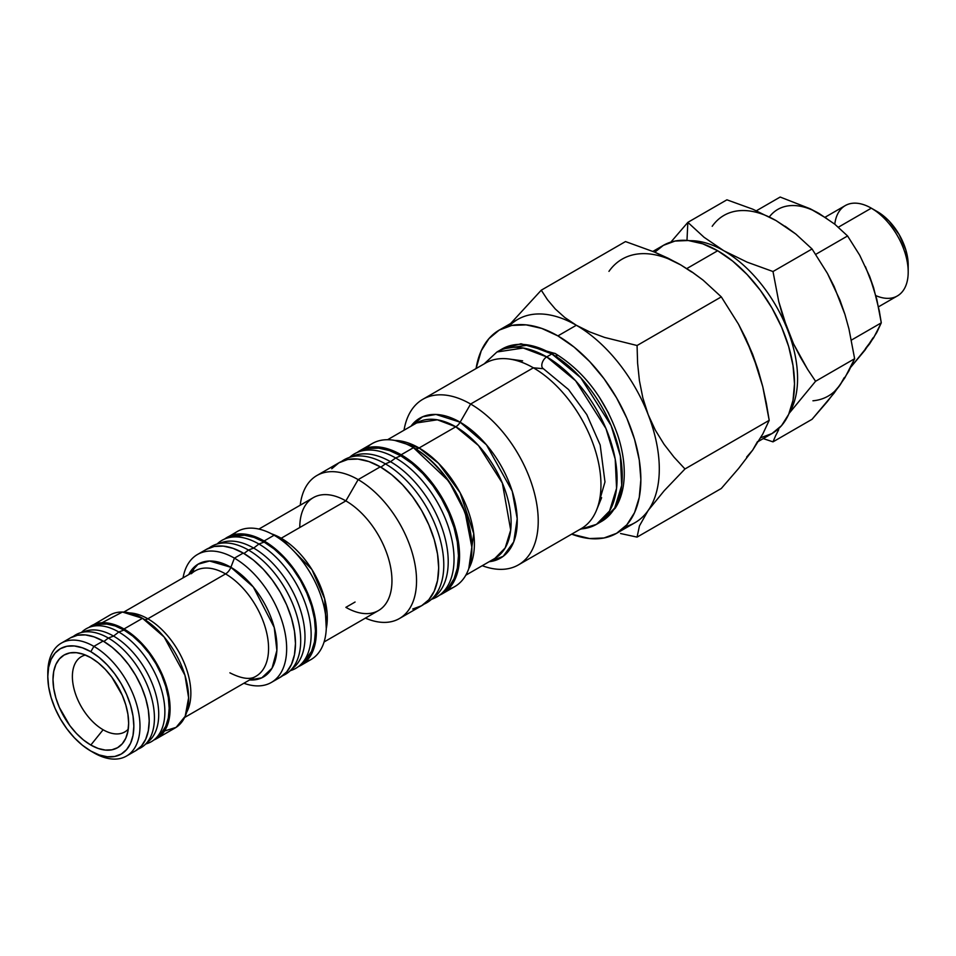 <?xml version="1.0" encoding="UTF-8"?>
<svg xmlns="http://www.w3.org/2000/svg" width="956" height="956" viewBox="0 0 956 956"><rect width="100%" height="100%" fill="white"/><g stroke="black" fill="none" stroke-linecap="round" stroke-linejoin="round"><path stroke-width="1.43" d="M412.717 609.032L421.572 605.757A82.563 47.669 -120 0 0 434.227 539.59A82.563 47.669 -120 0 0 380.285 466.839L358.153 479.613A82.563 47.669 60 0 1 412.096 552.365A82.563 47.669 60 0 1 399.441 618.532A82.563 47.669 60 0 1 365.407 618.114A82.563 47.669 -120 0 0 416.434 576.468A82.563 47.669 -120 0 0 358.153 479.613L345.869 500.896A65.187 37.631 60 0 1 391.96 580.734A65.187 37.631 60 0 1 345.869 607.347L355.082 602.029L345.869 607.347A65.187 37.631 60 0 0 378.457 610.573L324.072 641.978M518.427 564.888A95.6 55.197 60 0 1 482.254 565.701A95.6 55.197 -120 0 0 537.977 514.244A95.6 55.197 -120 0 0 470.627 404.03A95.6 55.197 60 0 1 533.078 488.277A95.6 55.197 60 0 1 518.427 564.888L581.164 528.668A95.6 55.197 -120 0 0 595.815 452.057A95.6 55.197 -120 0 0 533.364 367.809L543.414 368.705L533.364 367.809L470.627 404.03L460.135 422.205A80.77 46.629 60 0 0 410.96 426.221L422.612 416.768L435.972 414.45L460.135 422.205A8.688 5.019 -60 0 1 455.785 426.794L437.346 419.804L416.673 422.922L387.574 439.724M471.858 548.804L471.858 547.334A80.77 46.629 -120 0 0 414.749 448.412A8.688 5.019 120 0 0 419.087 447.982L455.785 426.794L478.49 445.532L502.354 483.091L510.695 530.078L505.198 547.896L494.897 558.4A78.225 45.159 -120 0 0 506.895 495.722A78.225 45.159 -120 0 0 455.785 426.794L419.087 447.982A78.225 45.159 60 0 0 394.852 440.441L419.087 447.982A8.688 5.019 -60 0 1 414.749 448.412L413.47 447.671A82.563 47.669 60 0 1 471.858 548.804A82.563 47.669 60 0 1 448.149 589.35M760.367 437.86L772.006 433.546A108.637 62.726 -120 0 0 788.652 346.49A108.637 62.726 -120 0 0 717.681 250.747L686.826 268.564L717.681 250.747A108.637 62.726 -120 0 0 663.356 245.369L654.8 252.205M509.178 326.032A117.337 67.745 60 0 1 576.337 325.267L557.898 335.903A117.337 67.745 60 0 1 634.545 439.306A117.337 67.745 60 0 1 616.56 533.329A117.337 67.745 60 0 1 571.688 534.141L589.649 538.551L603.989 537.977L616.56 533.329L626.873 524.76L634.545 512.631L639.265 497.383L640.867 479.613L639.265 460.003L634.545 439.306L626.873 418.31L616.56 397.839L603.989 378.66L589.649 361.535L574.078 347.088L557.898 335.903L576.337 325.267L564.757 317.488L555.257 308.955L547.513 299.766L541.263 290.194L510.659 323.498L541.263 290.194L547.513 299.766L555.257 308.955L564.757 317.488L576.337 325.267A117.337 67.745 60 0 1 648.18 414.653A117.337 67.745 -120 0 0 576.337 325.267A117.337 67.745 -120 0 0 517.662 319.447L499.223 330.095L511.795 325.446L526.147 324.873L541.705 328.398L557.898 335.903A117.337 67.745 60 0 0 499.223 330.095L488.91 338.663L481.238 350.792L476.076 368.55A117.337 67.745 60 0 1 499.223 330.095M616.56 533.329L634.999 522.681A117.337 67.745 -120 0 0 648.18 510.456A117.337 67.745 -120 0 0 648.18 414.653L642.838 397.875L639.421 380.667L637.604 363.196L637.066 345.51L604.562 337.42L589.733 331.923L576.337 325.267L589.733 331.923L604.562 337.42L637.066 345.51L637.604 363.196L639.421 380.667L642.838 397.875L648.18 414.653A117.337 67.745 60 0 1 648.18 510.456L664.169 490.763L684.974 468.966L674.076 457.219L664.05 444.289L655.302 430.092L648.18 414.653L655.302 430.092L664.05 444.289L674.076 457.219L684.974 468.966L769.198 420.341L762.769 434.048L752.659 450.133L738.57 468.5L721.302 488.48L637.066 537.117L639.456 525.884L648.18 510.456A117.337 67.745 60 0 1 625.057 526.744M416.673 422.922A78.225 45.159 -120 0 1 455.785 426.794A8.688 5.019 120 0 0 460.135 422.205L470.627 404.03L533.364 367.809A95.6 55.197 60 0 1 596.508 510.193L601.623 497.682M460.135 422.205A80.77 46.629 60 0 1 515.224 502.569A80.77 46.629 60 0 1 489.185 561.698L503.203 556.32L513.742 541.861L517.208 518.69L512.213 491.157L486.461 444.839L460.135 422.205M419.087 447.982A78.225 45.159 60 0 1 468.799 568.545L473.746 533.639L460.147 492.758L438.565 463.313L419.087 447.982M471.858 547.334L465.13 512.416L449.009 481.382L413.47 447.671L401.173 454.769A82.563 47.669 60 0 1 455.116 527.533A82.563 47.669 60 0 1 442.461 593.7A82.563 47.669 60 0 1 439.605 595.134L449.726 587.677L455.116 579.133L458.438 568.402L459.561 555.902L458.438 542.1L455.116 527.533L449.726 512.763L442.461 498.351L433.618 484.859L423.52 472.802L412.574 462.644L401.173 454.769L413.47 447.671A82.563 47.669 -120 0 0 372.183 443.584L359.898 450.682L368.741 447.408L378.839 447.002L389.785 449.487L401.173 454.769A82.563 47.669 60 0 0 359.898 450.682L357.221 452.439A82.563 47.669 60 0 1 359.898 450.682M442.461 593.7L454.757 586.602A82.563 47.669 -120 0 0 467.412 520.434A82.563 47.669 -120 0 0 413.47 447.671L414.749 448.412M258.897 529.074L313.269 497.67A65.187 37.631 60 0 1 345.869 500.896A65.187 37.631 60 0 1 388.447 558.34A65.187 37.631 60 0 1 378.457 610.573M620.552 533.52L637.066 537.117L620.552 533.52M766.377 403.36L769.198 420.341L762.769 386.666L766.377 403.36M758.228 370.307L762.769 386.666L752.659 354.329L758.228 370.307M691.057 271.313L703.102 280.144L721.302 296.874L738.546 324.263L752.659 354.329L746.636 340.432M691.642 272.018L680.803 264.943L668.196 258.251L654.693 252.157L625.499 241.569L654.693 252.157L680.803 264.943A117.337 67.745 -120 0 0 608.96 271.361M299.778 527.509A65.187 37.631 60 0 1 345.869 500.896L358.153 479.613A82.563 47.669 -120 0 0 300.232 505.21A82.563 47.669 60 0 1 316.878 475.526A82.563 47.669 60 0 1 358.153 479.613L380.285 466.839A82.563 47.669 -120 0 0 338.998 462.752L331.744 468.775M399.441 618.532L421.572 605.757L428.826 599.735L434.227 591.19L437.549 580.471L438.673 567.96L437.549 554.157L434.227 539.59L428.826 524.82L421.572 510.42L412.717 496.929L402.631 484.871L391.673 474.714L380.285 466.839L368.897 461.557L357.938 459.071L347.841 459.466L338.998 462.752L316.878 475.526M366.507 447.934A82.563 47.669 60 0 1 413.47 447.671M470.627 404.03A95.6 55.197 -120 0 0 404.03 430.224A95.6 55.197 60 0 1 422.827 399.297A95.6 55.197 60 0 1 470.627 404.03M522.621 360.854L509.237 359.026A95.6 55.197 60 0 1 533.364 367.809A95.6 55.197 -120 0 0 485.564 363.077L422.827 399.297M608.733 413.458L599.125 396.812M757.463 368.335L746.05 338.914L738.546 324.263L721.302 296.874L703.102 280.144L692.503 272.293L680.803 264.943L669.977 259.506M746.636 457.064L752.659 450.133L757.463 441.66M758.502 441.337L772.006 433.546L781.554 425.623L788.652 414.378L793.026 400.265L794.508 383.81L793.026 365.646L788.652 346.49L781.554 327.048L772.006 308.095L760.367 290.337L747.078 274.48L732.666 261.108L717.681 250.747L702.696 243.804L688.284 240.53L675.008 241.055L663.356 245.369L652.888 251.416M721.302 296.874L637.066 345.51L721.302 296.874M625.499 241.569L541.263 290.194L625.499 241.569M684.974 468.966L664.169 490.763L648.18 510.456L639.456 525.884L637.066 537.117L721.302 488.48L738.57 468.5L752.659 450.133L762.769 434.048L769.198 420.341L684.974 468.966M599.257 397.015L608.625 413.243M787.696 330.202A104.3 60.216 -120 0 0 723.823 250.747A104.3 60.216 -120 0 0 689.862 240.709A104.3 60.216 60 0 1 723.823 250.747A104.3 60.216 60 0 1 787.696 330.202A104.3 60.216 60 0 1 789.286 412.92A104.3 60.216 -120 0 0 787.696 330.202L778.734 301.534L772.998 271.528L747.114 262.147L723.823 250.747L704.07 237.291L687.842 222.366L670.897 242.083L687.842 222.366L686.982 240.422L687.842 222.366L704.07 237.291L723.823 250.747L747.114 262.147L772.998 271.528L778.734 301.534L782.761 316.078L793.576 343.921L787.696 330.202M800.292 357.018L793.576 343.921L807.665 369.434L800.292 357.018M785.163 226.249L795.822 234.053L812.062 248.978L827.442 273.416L839.93 300.041L844.901 314.285L848.952 328.924L854.64 358.715L848.916 370.928L839.93 385.208L827.394 401.544L812.062 419.29L772.998 441.851L763.247 438.601L772.998 441.851L812.062 419.29L834.062 393.167L844.889 377.775L854.64 358.715L815.576 381.277L789.082 413.422L815.576 381.277L807.665 369.434L815.576 381.277L854.64 358.715L848.952 328.924L844.901 314.285L834.098 286.43L827.442 273.416L812.062 248.978L772.998 271.528L812.062 248.978L795.822 234.053L776.069 220.597L752.79 209.197L726.907 199.816L687.842 222.366L726.907 199.816L752.79 209.197L776.069 220.597A104.3 60.216 -120 0 0 712.196 226.297M778.722 429.638L775.507 435.96L778.722 429.638M772.998 441.851L775.507 435.96L772.998 441.851M844.208 377.68L839.93 385.208L834.576 391.374M766.437 215.757L776.069 220.597L785.689 226.883M812.947 400.791A104.3 60.216 -120 0 0 839.93 385.208M184.639 717.466L255.969 676.274A60.837 35.121 -120 0 0 265.29 627.518A60.837 35.121 -120 0 0 225.556 573.911A8.688 5.019 120 0 0 230.874 567.29L234.423 558.149A73.875 42.65 -120 0 0 183.05 577.878A73.875 42.65 60 0 1 197.486 554.492A73.875 42.65 60 0 1 234.423 558.149L243.23 553.058L253.424 560.096L263.223 569.19L272.257 579.981L280.168 592.051L286.669 604.945L291.496 618.162L294.472 631.187L295.476 643.543L294.472 654.729L291.496 664.324L286.669 671.972L280.168 677.362A73.875 42.65 -120 0 0 291.496 618.162A73.875 42.65 -120 0 0 243.23 553.058L234.423 558.149A73.875 42.65 60 0 1 282.677 623.252A73.875 42.65 60 0 1 271.361 682.441A73.875 42.65 60 0 1 243.888 683.253A73.875 42.65 -120 0 0 286.442 643.018A73.875 42.65 -120 0 0 234.423 558.149L230.874 567.29A65.187 37.631 60 0 0 188.75 574.58L198 564.231L209.543 561.017L230.874 567.29A8.688 5.019 -60 0 1 225.556 573.911A60.837 35.121 -120 0 0 191.32 573.731M129.383 612.927A60.837 35.121 60 0 1 147.833 618.783L225.556 573.911L147.833 618.783A8.688 5.019 -60 0 1 143.508 619.225A8.688 5.019 120 0 0 147.833 618.783A60.837 35.121 60 0 1 186.695 712.208M164.516 731.005L176.143 727.349L185.189 716.271L188.607 697.796L184.974 675.33L164.133 636.995L142.516 618.305A65.187 37.631 -120 0 0 109.916 615.078L88.908 627.447A65.187 37.631 60 0 1 91.418 625.762A65.187 37.631 60 0 1 124.005 628.988L142.516 618.305L124.005 628.988A65.187 37.631 60 0 1 166.595 686.432A65.187 37.631 60 0 1 156.605 738.665L175.103 727.982A65.187 37.631 -120 0 0 185.094 675.749A65.187 37.631 -120 0 0 142.516 618.305L122.44 612.031L102.005 622.738M281.195 538.24A8.688 5.019 -60 0 1 279.773 538.861A8.688 5.019 120 0 0 281.195 538.24A65.187 37.631 60 0 1 326.283 628.57L324.67 598.874L311.919 569.513L281.195 538.24L345.869 500.896L281.195 538.24L271.6 533.866A65.187 37.631 60 0 1 281.195 538.24M103.117 729.763A43.462 25.095 60 0 1 74.723 691.463A43.462 25.095 60 0 1 81.379 656.641A43.462 25.095 60 0 1 85.454 655.039A43.462 25.095 -120 0 0 73.815 688.045A43.462 25.095 -120 0 0 103.117 729.763L90.82 745.047A53.488 30.879 60 0 1 53.62 687.818A53.488 30.879 60 0 1 77.328 652.781A53.488 30.879 60 0 1 90.82 657.692L83.435 654.274L76.349 652.661L69.8 652.924L64.076 655.051L59.368 658.947L55.878 664.48L53.727 671.435L52.998 679.537L53.727 688.475L55.878 697.916L59.368 707.476L69.8 725.556L76.349 733.372L83.435 739.956L90.82 745.047L98.205 748.476L105.291 750.078L111.84 749.827L117.564 747.7L122.272 743.792L125.762 738.259L127.913 731.316L128.642 723.214L127.913 714.275L125.762 704.835L122.272 695.263L111.84 677.195L105.291 669.379L98.205 662.795L90.82 657.692A53.488 30.879 60 0 1 126.156 737.363A53.488 30.879 60 0 1 90.82 745.047L103.117 729.763A43.462 25.095 -120 0 0 128.259 729.177A43.462 25.095 60 0 1 124.842 731.914A43.462 25.095 60 0 1 103.117 729.763M47.824 674.805A65.187 37.631 60 0 1 61.303 643.149A65.187 37.631 60 0 1 93.891 646.375L90.82 651.693A60.837 35.121 60 0 1 133.84 726.213A60.837 35.121 60 0 1 90.82 751.046L93.891 752.826A65.187 37.631 -120 0 0 139.982 726.213A65.187 37.631 -120 0 0 93.891 646.375A65.187 37.631 60 0 1 136.481 703.819A65.187 37.631 60 0 1 126.491 756.053A65.187 37.631 60 0 1 93.891 752.826L90.82 751.046A60.837 35.121 60 0 1 47.8 676.537A60.837 35.121 60 0 1 90.82 651.693L93.891 646.375L103.117 641.058L93.891 646.375A65.187 37.631 -120 0 0 47.8 672.988L47.8 676.537L48.625 667.324L51.074 659.413L55.054 653.127L60.395 648.682L66.92 646.268L74.353 645.969L82.431 647.81L90.82 651.693L99.209 657.501L107.287 664.982L114.72 673.872L121.245 683.815L126.586 694.426L130.566 705.313L133.015 716.044L133.84 726.213L133.015 735.427L130.566 743.326L126.586 749.624L121.245 754.057L114.72 756.471L107.287 756.77L99.209 754.941L90.82 751.046L82.431 745.25L74.353 737.757L66.92 728.878L60.395 718.936L55.054 708.324L51.074 697.438L48.625 686.707L47.8 676.537M126.491 756.053L135.704 750.735A65.187 37.631 -120 0 0 145.694 698.489A65.187 37.631 -120 0 0 103.117 641.058L94.118 636.887L85.478 634.915L77.508 635.238L70.517 637.819L61.303 643.149M156.605 738.665A65.187 37.631 60 0 1 153.88 739.992L162.329 733.909L166.595 727.169L169.212 718.697L170.096 708.826L169.212 697.928L166.595 686.432L162.329 674.769L156.605 663.392L149.614 652.745L141.643 643.221L133.004 635.202L124.005 628.988L115.019 624.818L106.367 622.858L98.396 623.169L91.418 625.762M230.874 567.29A65.187 37.631 60 0 1 275.961 635.501A65.187 37.631 60 0 1 249.588 679.955L261.801 677.828L272.042 668.208L276.882 650.391L274.229 627.459L253.304 586.972L230.874 567.29M232.511 535.037A73.875 42.65 60 0 1 274.097 535.24A73.875 42.65 -120 0 0 237.16 531.572L224.672 539.005A73.875 42.65 60 0 1 227.193 537.332A73.875 42.65 60 0 1 264.131 540.988L274.324 548.039L284.123 557.133L293.145 567.912L301.068 579.993L307.569 592.875L312.397 606.092L315.361 619.13L316.364 631.474L315.361 642.659L312.397 652.267L307.569 659.903L301.068 665.292L311.035 659.532A73.875 42.65 -120 0 0 322.363 600.332A73.875 42.65 -120 0 0 274.097 535.24L264.131 540.988A73.875 42.65 60 0 1 312.397 606.092A73.875 42.65 60 0 1 301.068 665.292A73.875 42.65 60 0 1 298.368 666.643M227.193 537.332L235.104 534.404L244.139 534.045L253.938 536.268L264.131 540.988L274.097 535.24A73.875 42.65 60 0 1 323.606 604.873A73.875 42.65 60 0 1 305.717 661.827M301.068 665.292L298.356 666.643M206.293 549.401A73.875 42.65 -120 0 1 243.23 553.058L233.037 548.338L223.238 546.103L214.216 546.474L206.293 549.401L197.486 554.492M192.801 568.533A73.875 42.65 -120 0 0 191.857 572.787M259.781 673.442A60.837 35.121 -120 0 0 264.095 623.79A60.837 35.121 -120 0 0 225.556 573.911A60.837 35.121 -120 0 0 195.132 570.899L123.79 612.079M135.704 750.723L141.44 745.979L145.694 739.227L148.323 730.754L149.208 720.884L148.323 709.997L145.694 698.489L141.44 686.838L135.704 675.462L128.713 664.802L120.755 655.29L112.103 647.272L103.117 641.058A65.187 37.631 -120 0 0 70.517 637.819M147.833 618.783A60.837 35.121 60 0 1 190.806 695.789M878.492 306.828L897.397 295.918A52.15 30.102 -120 0 0 905.392 254.129A52.15 30.102 -120 0 0 871.322 208.169L883.463 215.865L889.235 221.206L899.202 234.662L905.858 250.018L908.2 264.943A43.462 25.095 -120 0 0 877.477 211.718L871.322 208.169A52.15 30.102 60 0 1 908.2 272.042A52.15 30.102 60 0 1 875.863 295.631M826.713 218.47L810.21 208.778L780.168 197.044L756.423 210.75L780.168 197.044L810.21 208.778L819.089 213.499L834.779 224.194A52.15 30.102 60 0 1 871.322 208.169L838.388 227.193L871.322 208.169A52.15 30.102 -120 0 0 845.247 205.588L825.136 217.203M769.341 216.904A82.563 47.669 -120 0 1 819.089 213.499L834.779 224.194L847.578 235.965L815.755 254.344L847.578 235.965L859.731 255.264L869.649 276.392L873.581 287.66L879.305 310.915L881.289 322.841L851.426 340.085L881.289 322.841L876.76 332.509L869.649 343.813L850.971 366.985L865.001 350.123L873.031 337.85M834.779 224.194L847.578 235.965L859.731 255.264L869.649 276.392L876.772 299.18L881.289 322.841L873.569 337.934L865.407 348.689M873.031 286.25L865.407 266.616M484.19 363.866L496.953 351.987A99.52 57.456 60 0 1 546.712 356.911A6.955 4.015 120 0 0 542.16 363.065A6.955 4.015 120 0 0 543.259 368.622A6.955 4.015 -60 0 1 542.16 363.065A6.955 4.015 -60 0 1 546.712 356.911A99.52 57.456 60 0 1 611.721 444.612A99.52 57.456 60 0 1 596.472 524.354L609.57 510.982L616.56 488.313L615.21 459.095L605.961 428.539L575.608 380.751L546.712 356.911L551.863 353.935L580.758 377.775L611.111 425.563L620.36 456.12L621.711 485.349L614.72 508.006L601.623 521.379A99.52 57.456 -120 0 0 616.871 441.636A99.52 57.456 -120 0 0 551.863 353.935L546.712 356.911L523.255 348.02L496.953 351.987L502.103 349.012L520.96 343.766L555.34 353.589A6.955 4.015 120 0 0 551.863 353.935A99.52 57.456 -120 0 0 502.103 349.012A99.52 57.456 -120 0 0 499.594 350.613L502.103 349.012L528.405 345.044L551.863 353.935A6.955 4.015 -60 0 1 555.317 353.577A6.955 4.015 -60 0 1 556.774 356.97M579.79 529.457L596.472 524.354A99.52 57.456 60 0 1 580.698 528.943M543.438 368.717A6.955 4.015 -60 0 1 543.259 368.622L568.533 389.546L586.805 414.629L600.177 444.994L604.981 481.955L598.898 502.844M385.399 463.875L380.882 467.185L385.399 463.875A82.563 47.669 60 0 1 438.23 533.078A82.563 47.669 60 0 1 430.403 600.225A82.563 47.669 60 0 1 424.046 604.144A82.563 47.669 -120 0 0 440.011 538.969A82.563 47.669 -120 0 0 385.399 463.875L390.526 461.712L385.399 463.875A82.563 47.669 -120 0 0 341.639 461.401A82.563 47.669 60 0 1 348.211 457.852A82.563 47.669 60 0 1 385.399 463.875M430.403 600.225L435.004 596.46A81.595 47.107 -120 0 0 442.724 530.102A81.595 47.107 -120 0 0 390.526 461.712A81.595 47.107 60 0 1 443.465 532.42A81.595 47.107 60 0 1 432.626 598.205M431.515 599.328L432.841 598.826A82.563 47.669 -120 0 0 450.587 534.273A82.563 47.669 -120 0 0 395.653 457.972L390.526 461.712L395.653 457.972A82.563 47.669 60 0 1 448.472 527.162A82.563 47.669 60 0 1 440.644 594.321A82.563 47.669 60 0 1 431.586 599.269M440.644 594.321L445.245 590.545A81.595 47.107 -120 0 0 452.977 524.187A81.595 47.107 -120 0 0 400.767 455.797L395.653 457.972L400.767 455.797L412.024 463.576L422.851 473.614L432.829 485.54L441.564 498.865L448.746 513.109L454.076 527.712L457.362 542.1L458.474 555.735L457.362 568.091L454.076 578.703L448.746 587.139L445.066 590.7M363.794 449.929L368.717 448.519L378.684 448.125L389.51 450.587L400.767 455.797A81.595 47.107 -120 0 0 364.009 449.846L358.452 451.949A82.563 47.669 60 0 1 395.653 457.972A82.563 47.669 -120 0 0 350.649 456.454L349.538 457.35M349.633 457.315A82.563 47.669 60 0 1 358.452 451.949M351.067 456.944A81.595 47.107 60 0 1 390.526 461.712A81.595 47.107 -120 0 0 353.768 455.761L348.211 457.852M248.452 550.047L244.007 553.512L248.452 550.047A73.875 42.65 60 0 1 295.38 610.932A73.875 42.65 60 0 1 289.716 671.184A73.875 42.65 60 0 1 282.689 675.689A73.875 42.65 -120 0 0 297.4 617.516A73.875 42.65 -120 0 0 248.452 550.047L253.687 548.087L248.452 550.047A73.875 42.65 -120 0 0 209.006 548.051A73.875 42.65 60 0 1 216.415 544.227A73.875 42.65 60 0 1 248.452 550.047M289.716 671.184L294.209 667.085A72.572 41.897 -120 0 0 299.766 607.897A72.572 41.897 -120 0 0 253.687 548.087A72.572 41.897 60 0 1 300.543 610.263A72.572 41.897 60 0 1 291.867 668.973M258.909 544.012L253.687 548.087L258.909 544.012A73.875 42.65 60 0 1 305.824 604.897A73.875 42.65 60 0 1 300.16 665.149A73.875 42.65 60 0 1 290.266 670.67L290.947 670.467A73.875 42.65 -120 0 0 308.322 613.31A73.875 42.65 -120 0 0 258.909 544.012L264.131 542.064L258.909 544.012A73.875 42.65 -120 0 0 217.645 543.51L217.108 544A73.875 42.65 60 0 1 226.871 538.192A73.875 42.65 60 0 1 258.909 544.012M300.16 665.149L304.665 661.062A72.572 41.897 -120 0 0 310.222 601.874A72.572 41.897 -120 0 0 264.131 542.064L254.117 537.415L244.497 535.229L232.463 536.4M304.51 661.193L311.536 651.359L314.464 641.93L315.444 630.936L314.464 618.807L311.536 606.008L306.792 593.031L300.411 580.364L292.644 568.509L283.765 557.91L274.145 548.971L264.131 542.064A72.572 41.897 -120 0 0 232.655 536.34L226.871 538.192M219.402 543.462A72.572 41.897 60 0 1 253.687 548.087A72.572 41.897 -120 0 0 222.21 542.375L216.415 544.227M193.028 572.106A72.572 41.897 60 0 1 194.427 566.884M155.183 738.892L159.688 734.806A63.885 36.878 -120 0 0 164.575 682.703A63.885 36.878 -120 0 0 124.005 630.052L118.783 632A65.187 37.631 60 0 1 160.178 685.727A65.187 37.631 60 0 1 155.183 738.892A65.187 37.631 60 0 1 145.814 743.947M145.754 744.007L147.057 743.589A65.187 37.631 -120 0 0 162.389 693.148A65.187 37.631 -120 0 0 118.783 632L113.561 636.087A63.885 36.878 60 0 1 154.896 691.092A63.885 36.878 60 0 1 146.877 742.692M108.339 638.034A65.187 37.631 60 0 1 149.733 691.762A65.187 37.631 60 0 1 144.738 744.927A65.187 37.631 60 0 1 138.214 749.038A65.187 37.631 -120 0 0 151.598 697.856A65.187 37.631 -120 0 0 108.339 638.034L103.893 641.512L108.339 638.034A65.187 37.631 -120 0 0 73.242 636.493A65.187 37.631 60 0 1 80.065 632.908A65.187 37.631 60 0 1 108.339 638.034L113.561 636.087L108.339 638.034M144.738 744.927L149.232 740.84A63.885 36.878 -120 0 0 154.131 688.738A63.885 36.878 -120 0 0 113.561 636.087A63.885 36.878 -120 0 0 85.849 631.056L80.065 632.908M161.564 732.87L165.735 726.273L168.316 717.968L169.176 708.288L168.316 697.617L165.735 686.348L161.564 674.924L155.948 663.775L149.1 653.33L141.297 644.009L132.824 636.146L124.005 630.052L115.198 625.965L106.725 624.041L98.91 624.352M83.064 632.155A63.885 36.878 60 0 1 113.561 636.087L118.783 632A65.187 37.631 -120 0 0 82.383 631.569L81.368 632.49M81.451 632.454A65.187 37.631 60 0 1 90.509 626.873A65.187 37.631 60 0 1 118.783 632L124.005 630.052A63.885 36.878 -120 0 0 96.305 625.021L90.509 626.873M494.897 558.4L465.799 575.201M280.168 677.362L271.361 682.441M255.969 676.274C254.188 677.171 248.213 682.118 229.894 672.833M871.322 208.169L877.477 211.718M908.2 272.042L908.2 264.943M555.34 353.589C583.829 371.37 604.574 398.401 617.576 434.693C622.284 448.878 624.507 462.393 624.244 475.216C623.945 488.122 620.958 499.092 615.282 508.15L601.623 521.379L596.472 524.354"/></g></svg>
